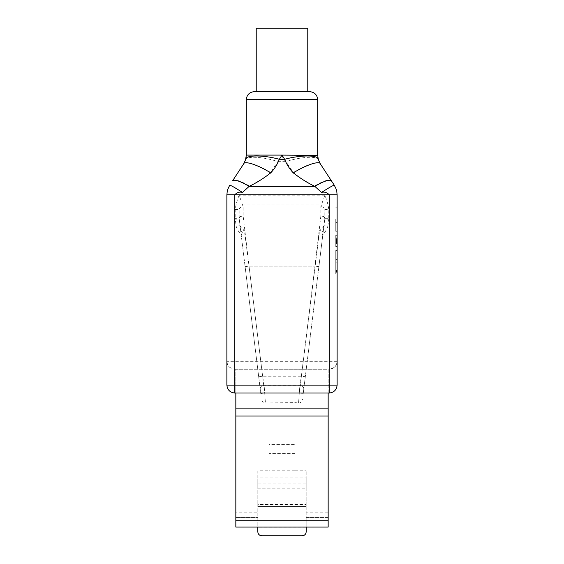 <?xml version="1.0" encoding="UTF-8"?>
<svg xmlns="http://www.w3.org/2000/svg" width="564" height="564" viewBox="0 0 564 564"><rect width="100%" height="100%" fill="white"/><g stroke="black" fill="none" stroke-linecap="round" stroke-linejoin="round"><path stroke-width="0.42" stroke-dasharray="2.82 2.11" d="M257.811 504.075L257.811 512.803L235.837 512.803L235.837 369.244L328.156 369.244L328.156 385.106L329.193 385.106L329.193 369.244L328.156 369.244L328.156 512.803L306.189 512.803L306.189 504.075L257.811 504.075L257.811 506.451L306.189 506.451L257.811 506.451L257.811 504.491L306.189 504.491L306.189 506.451L306.189 504.075M335.756 231.296C335.756 219.558 335.756 219.558 335.756 231.296C335.756 219.558 335.756 219.558 335.756 231.296L335.756 219.043L335.756 231.296L337.124 231.296L335.756 231.296M337.124 219.043L335.756 219.043L337.124 219.051L337.124 231.296C337.124 219.558 337.124 219.558 337.124 231.296C337.124 219.558 337.124 219.558 337.124 231.296L337.124 219.043M335.756 262.782L335.756 250.508C335.756 262.281 335.756 262.281 335.756 250.508C335.756 262.281 335.756 262.281 335.756 250.508L335.756 262.782C335.756 277.573 335.756 277.573 335.756 262.782C335.756 277.573 335.756 277.573 335.756 262.782L337.124 262.782L335.756 262.782M337.124 250.508L335.756 250.508L337.124 250.508C337.124 262.281 337.124 262.281 337.124 250.508C337.124 262.281 337.124 262.281 337.124 250.508L337.124 262.782L337.124 250.508M337.124 262.782C337.124 277.573 337.124 277.573 337.124 262.782C337.124 277.573 337.124 277.573 337.124 262.782M337.124 239.904L337.124 235.209L337.124 239.277L337.124 235.209L337.124 237.028L335.756 237.028L337.124 237.028L337.124 246.383L335.756 246.383L335.756 235.209L335.756 246.383L335.756 235.209L337.124 235.209L335.756 235.209L335.756 246.383L335.756 235.209L335.756 242.612L337.124 242.612L337.124 239.446L335.756 239.446L335.756 246.383L335.756 235.209L337.124 235.209L337.124 239.608L335.756 239.608L337.124 239.608L337.124 235.209L335.756 235.209L335.756 246.383L335.756 235.209L337.124 235.209L335.756 235.209L335.756 246.383L335.756 235.209L337.124 235.209L337.124 246.383L335.756 246.383L337.124 246.383L337.124 242.308L335.756 242.308L337.124 242.308L337.124 246.383L335.756 246.383L337.124 246.383L337.124 235.209L335.756 235.209L335.756 246.383L337.124 246.383L335.756 246.475L337.124 246.475L337.124 235.209L335.756 235.209L337.124 235.209L337.124 246.383L335.756 246.383L337.124 246.383L337.124 239.904L335.756 239.904M337.124 242.612L337.124 239.446L335.756 239.446L335.756 242.612M337.124 239.686L337.124 235.209L335.756 235.209L337.124 235.209L335.756 235.209L337.124 235.209L335.756 235.209L337.124 235.209L337.124 243.74L335.756 243.74L337.124 243.74L337.124 235.209L335.756 235.209L337.124 235.209L337.124 246.383L337.124 243.74L335.756 243.74L337.124 243.74L337.124 246.383L335.756 246.383L337.124 246.383L337.124 235.209L337.124 239.03L335.756 239.044L337.124 239.03L337.124 239.686L335.756 239.686M337.124 241.498L335.756 241.498L335.756 243.93L337.124 243.93L337.124 241.462L335.756 241.462L335.756 243.902L337.124 243.902L337.124 241.498M337.124 239.277L335.756 239.277L337.124 239.277M337.124 239.467L335.756 239.467M337.124 238.614L335.756 238.614M337.124 240.334L335.756 240.334M337.124 241.547L337.124 240.955L335.756 240.962L337.124 240.955L337.124 241.547L335.756 241.547M337.124 240.412L335.756 240.412M337.124 239.77L335.756 239.77M337.124 240.708L337.124 246.383L337.124 235.209L335.756 235.209L337.124 235.209L337.124 246.383L335.756 246.383L337.124 246.383L337.124 241.279L335.756 241.279L335.756 237.839L337.124 237.839L335.756 237.909L335.756 246.567L337.124 246.567L337.124 246.137L335.756 246.137L335.756 235.787L335.756 241.3L337.124 241.3L337.124 240.708L335.756 240.708M337.124 240.158L335.756 240.158M337.124 240.941L335.756 240.941M337.124 241.737L335.756 241.737M337.124 242.471L335.756 242.471M337.124 246.383L335.756 246.383L337.124 246.383M335.756 234.998L335.756 235.787L337.124 235.787L337.124 234.998L335.756 234.998M335.756 243.782L335.756 243.317L337.124 243.317L337.124 243.782L335.756 243.782M337.124 241.3L337.124 235.787L337.124 246.137L337.124 237.909L337.124 241.3L335.756 241.3M335.756 270.826L337.124 270.826L335.756 270.826L335.756 271.439L335.756 270.826L337.124 270.826L337.124 271.439L335.756 271.439L335.756 270.826L335.756 271.439L337.124 271.439L337.124 270.826M337.124 272.144L337.124 269.091L335.756 269.091L335.756 272.144L335.756 269.091L335.756 270.184L335.756 269.091L337.124 269.091L337.124 270.184L335.756 270.184L337.124 270.184L337.124 269.091L335.756 269.091L337.124 269.091L337.124 272.144L335.756 272.144L337.124 272.151L335.756 272.144M337.124 270.41L335.756 270.41M337.124 270.071L335.756 270.071M337.124 270.607L337.124 272.75L335.756 272.75L335.756 268.464L337.124 268.464L337.124 270.607C337.124 277.833 337.124 263.381 337.124 270.607L337.124 267.244L335.756 267.244L335.756 270.607C335.756 263.381 335.756 277.833 335.756 270.607L335.756 273.97L337.124 273.97L337.124 270.607M335.756 270.607L335.756 273.519L335.756 270.607M235.837 369.244L234.807 369.244C229.393 368.172 226.749 365.528 226.876 361.312L226.876 385.106C227.384 389.886 230.027 392.53 234.807 393.037L235.837 393.037L235.837 369.244L328.156 369.244M256.225 28.2L307.775 28.2L256.225 28.2M256.225 91.65L307.775 91.65L256.225 91.65M309.756 91.65L254.237 91.65M328.156 385.106L328.156 393.037L329.193 393.037C333.973 392.53 336.616 389.886 337.124 385.106L337.124 194.756C336.363 189.236 337.695 192.176 334.283 185.211L320.274 163.779L318.315 159.506M318.181 159.013L317.694 155.41M331.251 180.572C329.15 178.95 323.553 180.769 314.451 186.028L249.549 186.028L242.499 192.458C239.644 191.584 237.077 192.345 234.807 194.756L329.193 194.756C326.923 192.352 324.356 191.591 321.494 192.458L314.451 186.028C307.112 182.553 300.069 178.048 293.322 172.528L285.941 161.649C283.755 159.57 282.444 157.384 282 155.1L270.678 172.528C263.931 178.048 256.888 182.546 249.549 186.028C240.447 180.769 234.85 178.957 232.749 180.572L243.726 163.779C244.734 160.416 258.439 164.864 270.678 172.528M245.615 159.732L243.726 163.779M227.666 189.553L226.876 194.756L226.876 361.312C227.384 366.092 230.027 368.736 234.807 369.244L234.807 385.106L226.876 385.106M317.687 155.1L246.306 155.1M318.519 160.155C318.357 155.763 301.246 156.552 285.941 161.649L278.059 161.649C262.753 156.552 245.643 155.763 245.481 160.155M229.717 185.211C230.754 185.239 235.019 187.657 242.499 192.458M321.494 192.458C328.981 187.657 333.246 185.239 334.283 185.211M293.322 172.528C305.561 164.864 319.266 160.416 320.274 163.779M303.235 393.524L318.9 266.624L303.235 393.524L299.301 393.037L298.567 402.943L294.887 402.625L294.887 444.587L269.113 444.587L269.113 400.87L294.887 400.87L294.887 402.625L265.433 402.95C264.079 403.464 262.768 402.308 261.499 399.474M294.887 444.587L294.887 466.005L269.113 466.005L269.113 444.587M294.887 466.005L294.887 470.764L269.113 470.764L269.113 466.005M294.887 470.764L306.189 470.764L294.887 470.764L294.887 453.562L269.113 453.562L269.113 470.764L257.811 470.764L257.811 504.491M269.113 400.87L269.113 453.562M294.887 453.562L294.887 400.87M323.334 230.669L323.947 225.685C323.503 227.778 322.192 228.913 320.014 229.083L322.812 234.913C325.139 232.213 326.831 229.301 327.881 226.171L323.947 225.685L324.801 218.79L318.9 266.624L323.334 230.669C322.982 231.719 321.67 232.185 319.4 232.072L320.035 228.963C321.402 229.47 322.714 228.314 323.976 225.487M320.867 206.664C323.257 206.847 324.575 207.792 324.829 209.498L328.791 209.498C328.135 204.64 326.81 199.875 324.829 195.2L320.86 206.664L320.86 215.913C323.376 216.294 324.688 217.253 324.801 218.79L324.829 209.498L324.829 218.303C324.575 216.865 323.257 216.068 320.86 215.913L314.959 266.137L249.041 266.137L243.133 215.913C240.624 216.294 239.312 217.253 239.199 218.79L239.171 209.498L239.171 218.303L235.202 218.303L236.119 226.171C237.169 229.301 238.861 232.213 241.188 234.913L243.986 229.083C241.808 228.913 240.497 227.778 240.052 225.685L245.1 266.624L239.199 218.79L240.052 225.685L236.119 226.171M235.209 209.498L239.171 209.498C239.425 207.792 240.743 206.847 243.14 206.664M324.829 195.2L239.171 195.2L243.133 206.664L243.133 215.913C240.743 216.068 239.425 216.865 239.171 218.303M258.686 376.696L245.1 266.624L260.765 393.524L258.686 376.696L262.627 376.216L249.041 266.137L264.699 393.037L265.433 402.95M240.024 225.487C241.286 228.314 242.598 229.47 243.965 228.963L244.6 232.072C242.33 232.185 241.018 231.719 240.666 230.669M260.765 393.524L264.699 393.037L265.348 401.843L264.135 385.388L262.627 376.216L301.373 376.216L299.865 385.388L298.624 402.167L299.301 393.037L319.4 232.072L244.6 232.072L249.041 266.137L314.959 266.137L301.373 376.216L305.314 376.696M260.194 388.934C260.265 386.939 261.576 385.762 264.135 385.388L299.865 385.388C302.424 385.762 303.735 386.939 303.806 388.934M239.171 195.2C237.19 199.875 235.865 204.64 235.202 209.498L235.202 218.303M306.189 504.491L306.189 470.764L306.189 477.898L257.811 477.898L257.811 470.764L269.113 470.764M257.811 483.059L257.811 488.212L306.189 488.212L306.189 483.059L257.811 483.059L257.811 477.898M306.189 483.059L306.189 477.898M306.189 488.212L306.189 506.458L257.811 506.458L257.811 488.212M306.189 506.458L306.189 531.838C305.646 534.545 304.32 535.87 302.226 535.8L261.774 535.8C259.68 535.87 258.354 534.545 257.811 531.838L257.811 506.458M306.189 527.079L306.189 517.562L328.156 517.562L328.156 527.079L257.811 527.079L257.811 517.562L235.837 517.562L257.811 517.562L257.811 512.803M328.156 512.803L328.156 517.562L306.189 517.562L306.189 512.803M235.837 512.803L235.837 527.079L257.811 527.079M235.837 416.042L328.156 416.042M337.124 361.312C337.251 365.528 334.607 368.172 329.193 369.244C333.973 368.736 336.616 366.092 337.124 361.312L226.876 361.312M337.124 242.457L335.756 242.457M337.124 241.864L335.756 241.864M235.837 385.106L234.807 385.106L234.807 393.037M246.306 99.581L317.687 99.581M234.807 369.244L234.807 194.756L226.876 194.756M329.193 369.244L329.193 194.756L337.124 194.756M299.301 393.037L264.699 393.037M318.9 266.624L314.959 266.137L318.9 266.624M245.1 266.624L249.041 266.137L245.1 266.624M242.048 204.062L321.952 204.062M324.801 218.79L328.734 219.276L328.791 209.498M324.829 218.303L328.791 218.303M239.199 218.79L235.266 219.276M241.188 234.913L322.812 234.913M327.881 226.171L328.734 219.276M306.189 527.869L257.811 527.869M337.124 385.106L329.193 385.106L329.193 393.037M335.756 207.785L337.124 207.785M335.756 222.406L337.124 222.406M335.756 259.419L337.124 259.419M335.756 274.041L337.124 274.041M335.756 271.446L337.124 271.446M243.965 228.963L320.035 228.963M298.567 402.95C299.921 403.464 301.232 402.301 302.501 399.474"/><path stroke-width="0.85" d="M256.225 28.2L307.775 28.2L256.225 28.2L256.225 91.65M317.687 99.581L246.306 99.581C246.813 94.801 249.457 92.158 254.237 91.65L309.756 91.65C314.543 92.158 317.187 94.801 317.687 99.581L317.687 155.1L318.258 159.295L320.274 163.779L334.283 185.211C337.667 192.084 336.398 189.419 337.124 194.756L337.124 385.106C336.616 389.886 333.973 392.53 329.193 393.037L328.156 393.037L328.156 416.042L235.837 416.042L235.837 520.734L328.156 520.734L328.156 527.079L235.837 527.079L235.837 520.734M318.315 159.506L318.181 159.013M317.694 155.41L282 155.1L284.637 159.295C286.66 164.406 289.543 168.932 293.287 172.88C300.217 178.294 307.394 182.792 314.818 186.36L321.522 192.43C324.363 191.619 326.923 192.394 329.193 194.756L234.807 194.756C237.077 192.394 239.637 191.619 242.478 192.43L249.182 186.36C256.606 182.785 263.783 178.294 270.713 172.88C274.457 168.932 277.34 164.406 279.363 159.295L282 155.1L246.306 155.1L245.481 160.155M232.749 180.572L243.726 163.779L245.742 159.295L246.306 155.1L246.306 99.581M235.837 416.042L235.837 393.03L234.807 393.037C230.027 392.53 227.384 389.886 226.876 385.106L226.876 194.756C227.602 189.412 226.326 192.105 229.717 185.211L227.666 189.553M242.478 192.43C235.012 187.643 230.754 185.232 229.717 185.211M232.622 180.776C234.652 179.26 240.179 181.122 249.182 186.36L314.818 186.36C323.828 181.122 329.348 179.26 331.378 180.776M270.713 172.88C258.425 165.146 244.656 160.5 243.726 163.779M318.258 159.295C318.413 154.874 300.591 154.874 284.637 159.295L279.363 159.295C263.409 154.874 245.587 154.874 245.742 159.295M293.287 172.88C305.575 165.146 319.344 160.5 320.274 163.779M334.283 185.211C333.246 185.232 328.995 187.643 321.522 192.43M306.189 527.079L306.189 531.838C305.935 534.228 304.616 535.546 302.226 535.8L261.774 535.8C259.384 535.546 258.065 534.228 257.811 531.838L257.811 527.079M328.156 520.734L328.156 416.042M235.837 393.03L328.156 393.03M226.876 194.756L234.807 194.756L234.807 385.106L329.193 385.106L329.193 194.756L337.124 194.756M234.807 393.037L234.807 385.106L226.876 385.106M329.193 393.037L329.193 385.106L337.124 385.106M235.837 408.11L328.156 408.11M307.775 91.65L307.775 28.2"/></g></svg>
